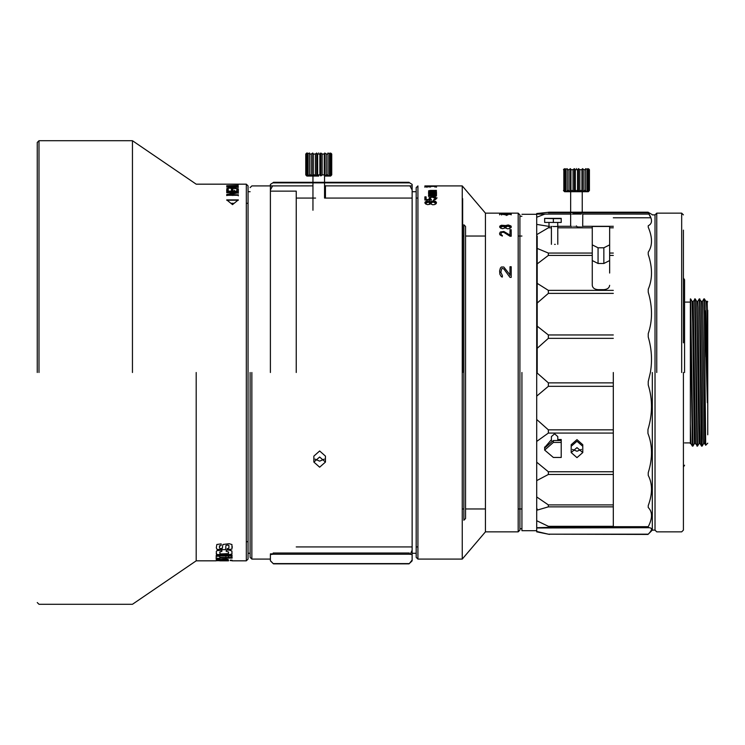 <?xml version="1.0" encoding="UTF-8"?>
<svg xmlns="http://www.w3.org/2000/svg" width="745" height="745" viewBox="0 0 745 745"><rect width="100%" height="100%" fill="white"/><g stroke="black" fill="none" stroke-linecap="round" stroke-linejoin="round"><path stroke-width="1.12" d="M324.55 182.302L324.55 176.062L330.631 176.062L331.739 174.898L330.044 175.922L330.566 174.898L327.958 175.922L327.958 174.898L326.254 174.898L324.764 175.922L324.243 174.898L322.147 174.898L320.844 175.922L319.866 174.898L317.64 174.898L316.672 175.922L315.358 174.898L313.263 174.898L312.751 175.922L311.261 174.898L309.548 174.898L309.548 175.922L308.058 174.898L306.949 174.898L307.462 175.922L305.767 174.898L306.744 175.922L305.767 174.898L305.767 154.038L306.744 153.014L305.767 154.038L306.158 174.898M318.758 176.062C334.077 176.062 334.077 176.062 318.758 176.062L306.875 176.062L318.758 176.062M324.764 175.922L324.764 153.014L326.254 154.038L324.764 153.014L324.243 154.038L322.147 154.038L320.844 153.014L319.866 154.038L317.64 154.038L317.64 174.898M330.957 153.209L331.739 154.038L330.044 153.014L330.566 154.038L327.958 153.014L327.958 154.038L326.254 154.038L326.254 174.898M318.758 152.883C334.077 152.883 334.077 152.883 318.758 152.883C303.429 152.883 303.429 152.883 318.758 152.883M331.739 174.898L331.739 154.038M331.357 174.898L331.357 154.038M317.64 154.038L316.672 153.014L315.358 154.038L313.263 154.038L312.751 153.014L311.261 154.038L309.548 154.038L309.548 153.014L306.949 154.038L307.462 153.014L306.158 154.038M306.949 154.038L306.949 174.898M330.566 174.898L330.566 154.038M308.058 154.038L308.058 174.898M329.448 174.898L329.448 154.038M309.548 154.038L309.548 175.922M327.958 174.898L327.958 154.038M311.261 154.038L311.261 174.898M312.751 153.014L312.751 175.922M313.263 154.038L313.263 174.898M324.243 174.898L324.243 154.038M315.358 154.038L315.358 174.898M322.147 174.898L322.147 154.038M316.672 153.014L316.672 175.922M320.844 175.922L320.844 153.014M319.866 174.898L319.866 154.038M566.777 191.707L564.561 191.707L563.453 190.543L564.431 191.567M563.844 190.543L563.844 169.683L563.844 190.543L565.157 191.567L564.636 190.543L564.636 169.683L565.157 168.659L563.844 169.683M564.561 191.707L588.327 191.707L589.425 190.543L587.731 191.567L588.252 190.543L585.644 191.567L585.644 190.543L583.94 190.543L582.45 191.567L581.929 190.543L579.843 190.543L578.53 191.567L577.561 190.543L575.326 190.543L574.358 191.567L573.045 190.543L570.949 190.543L570.437 191.567L568.947 190.543L567.243 190.543L567.243 191.567L564.636 190.543M575.326 190.543L575.326 169.683L574.358 168.659L573.045 169.683L570.949 169.683L570.437 168.659L568.947 169.683L567.243 169.683L567.243 168.659L564.636 169.683M582.45 191.567L582.45 168.659L583.94 169.683L582.45 168.659L581.929 169.683L579.843 169.683L578.53 168.659L577.561 169.683L575.326 169.683M588.643 168.854L589.425 169.683L587.731 168.659L588.252 169.683L585.644 168.659L585.644 169.683L583.94 169.683L583.94 190.543M576.444 168.528C591.772 168.528 591.772 168.528 576.444 168.528C561.115 168.528 561.115 168.528 576.444 168.528M576.444 225.893C569.562 225.893 569.562 225.893 576.444 225.893M588.327 191.707L586.11 191.707M589.425 169.683L589.425 190.543L588.457 191.567M585.644 190.543L585.644 169.683M567.243 190.543L567.243 169.683M589.044 190.543L589.044 169.683M588.252 190.543L588.252 169.683M587.135 190.543L587.135 169.683M581.929 190.543L581.929 169.683M579.843 190.543L579.843 169.683M578.53 191.567L578.53 168.659M577.561 190.543L577.561 169.683M574.358 191.567L574.358 168.659M573.045 190.543L573.045 169.683M570.949 190.543L570.949 169.683M570.437 191.567L570.437 168.659M568.947 190.543L568.947 169.683M565.753 190.543L565.753 169.683M564.235 168.854L563.453 169.683M690.364 372.5L690.364 302.097L690.364 372.5M683.416 230.131L683.416 342.802M683.416 324.261L683.416 248.681M684.571 372.5L684.571 279.785L684.571 372.5M683.416 239.406C683.416 251.363 683.416 251.363 683.416 239.406C683.416 227.449 683.416 227.449 683.416 239.406M683.416 333.537C683.416 345.494 683.416 345.494 683.416 333.537C683.416 321.57 683.416 321.57 683.416 333.537M683.416 505.594C683.416 517.552 683.416 517.552 683.416 505.594C683.416 493.637 683.416 493.637 683.416 505.594M681.675 372.5L681.675 213.144L681.675 372.5M656.755 372.5L656.755 213.144L656.755 372.5M683.416 496.319L683.416 372.5L683.416 530.114L681.675 531.856L656.755 531.856L655.023 530.114L655.023 214.886L656.755 213.144L681.675 213.144L683.416 214.886M707.75 434.791L707.75 372.5L707.75 434.791M690.364 310.209L690.364 443.228M684.571 302.097L690.364 302.097L690.364 298.913M695.234 298.903L697.534 446.097L695.513 443.592L693.222 301.399L695.234 298.903L696.687 301.408L697.823 301.399L698.13 307.527L699.546 422.452L700.114 443.592L701.548 446.078C701.52 446.097 701.138 451.545 700.412 372.5L699.546 304.509L699.257 298.913L697.814 301.408M696.957 446.097L694.657 298.903M690.364 305.236L692.366 446.087L690.913 443.592L690.364 423.998M690.634 298.913L692.086 301.408L692.654 322.883L694.368 443.601L692.943 446.078L690.634 298.913M697.534 446.097L698.987 443.592L696.687 301.418M683.416 530.114L683.416 514.87M699.257 298.903L701.287 301.408L702.433 301.399L702.74 307.75L704.714 443.582L705.683 445.259L704.36 315.228L703.867 298.913L702.414 301.427M699.834 298.903L702.135 446.087L703.587 443.592M704.854 310.656L707.34 402.682L705.888 301.408L704.444 298.922L704.854 356.892M704.723 443.601L703.569 443.601L703.289 438.256L701.287 301.418M707.014 301.399L707.35 308.132L707.135 301.194L705.869 301.399M707.34 402.682L707.35 308.132M707.75 310.209L707.75 372.5L707.75 310.209M598.058 247.787L592.266 244.872L592.266 226.471L609.643 226.471L609.643 260.554L609.643 244.872L603.85 247.787L598.058 247.787L598.058 263.488L592.266 260.554L592.266 273.043M598.058 263.488L603.85 263.488L609.643 260.554L609.643 273.043M592.266 244.872L592.266 285.326C592.601 287.933 594.538 289.377 598.058 289.656L603.85 289.656C607.371 289.377 609.298 287.933 609.643 285.326M557.688 222.42L557.782 226.471L553.349 226.555C547.733 226.48 547.733 226.461 553.349 226.527M554.597 244.36C550.49 244.313 550.49 244.313 554.597 244.36C558.713 244.313 558.713 244.313 554.597 244.36L555.276 244.36M549 226.48L549 222.42M561.218 218.359L544.651 218.359L544.651 222.42L561.218 222.457L561.218 218.639L553.349 218.639L553.349 222.457M553.349 218.574C542.127 218.332 542.127 218.35 553.349 218.639M551.412 440.714L551.412 436.589L554.597 433.813L557.782 436.589L557.782 440.519M553.349 440.519L544.651 448.034L544.651 450.073L553.349 457.458L561.218 457.458L561.218 440.519L553.349 440.519L553.349 442.437L544.651 450.073M553.349 442.437L561.218 442.437M544.669 447.54L551.412 439.69M557.782 439.503L561.218 439.503L561.218 440.519M465.56 372.5L465.56 518.529L463.856 520.224L463.856 224.776L465.56 226.471L465.56 372.5M613.312 372.5L613.312 527.218L613.312 372.5M652.313 372.5L652.313 530.114L652.313 372.5M536.707 213.647L536.707 531.464L548.357 534.184L648.243 534.184C652.592 529.751 652.592 527.59 648.243 527.702L648.243 526.696C652.592 518.241 652.592 511.852 648.243 507.522L648.243 505.585C652.592 493.851 652.592 483.794 648.243 475.403L648.243 472.703C652.685 458.352 652.583 445.259 647.954 433.422L647.954 429.558C652.583 414.239 652.685 399.376 648.243 384.979L648.243 381.514L650.376 372.5C652.406 360.627 651.698 348.8 648.243 337.029L648.243 333.648C652.592 320.722 652.592 306.903 648.243 292.208L648.243 289.218C652.592 279.114 652.592 267.539 648.243 254.492L648.243 252.155C652.592 245.757 652.592 237.45 648.243 227.216L648.243 225.726C652.592 223.612 652.592 219.3 648.243 212.772L648.243 212.269C652.592 214.635 652.592 214.7 648.243 212.455M648.616 527.702L536.707 527.982M536.707 372.5L536.707 530.691L536.707 372.5M521.928 372.5L521.928 530.691L521.928 372.5M519.908 528.726L519.908 214.886L519.908 530.114L519.908 508.965L519.908 528.726L521.928 528.726M519.908 216.274L521.928 216.274M519.908 530.114L518.175 531.856L518.175 213.144L519.908 214.886M462.254 185.915L485.433 213.144L485.433 531.856L462.254 559.085L462.254 185.915L428.086 185.915L436.468 185.915L435.229 185.933L435.229 186.781L435.229 185.915L435.229 186.799L435.229 185.933M412.134 191.707L416.185 191.707L416.185 187.647L417.926 185.915L417.926 559.085L462.254 559.085M416.185 187.647L416.185 557.353L416.185 553.293L412.134 553.293L412.134 560.827L412.134 560.035L409.35 563.593L273.192 563.593L270.398 560.827M416.185 557.353L417.926 559.085M416.185 372.5L416.185 191.707L416.185 372.5M412.134 372.5L412.134 553.293L412.134 372.5M409.07 182.441L412.134 184.406L412.134 554.541L409.331 554.224L409.35 553.014L273.192 553.014L272.791 554.224L273.275 554.224M409.936 185.877L412.134 189.975L412.134 184.406M270.398 185.477L270.398 184.406L273.471 182.441M429.52 204.437L429.52 202.715M429.52 201.914L429.52 201.122M429.52 199.176L429.064 198.077M462.654 372.5L462.654 198.664L462.654 372.5M537.21 372.5L537.21 236.035L537.21 372.5M248.057 372.5L248.057 553.293L248.057 372.5M248.057 185.915L248.057 559.085L246.325 560.827L246.325 184.173L248.057 185.915L248.057 191.707L250.115 191.707M221.181 543.887L216.832 544.493L216.32 547.808L217.009 549.41L224.757 549.68L225.763 549.102L225.847 545.61L227.011 545.163L228.557 545.21L228.957 546.132L228.873 548.255L227.272 548.637L227.225 549.894L231.984 549.046L231.937 544.539L229.181 543.701L222.913 544.474L222.243 548.45L220.25 548.609L219.458 547.91L219.458 546.243L221.181 545.349L221.181 543.887M225.763 549.102L225.847 547.659L225.763 549.102M221.852 550.108L216.888 550.685L216.274 551.533L216.506 554.159L218.21 554.802L227.97 554.932L231.984 553.991L231.9 551.002L229.292 550.089L226.191 550.052L226.191 551.319L228.557 551.989L228.454 553.628L220.827 553.935L219.933 553.628L219.831 551.924L221.852 551.365L221.852 549.568L219.71 549.605L219.71 550.155M228.212 560.352L228.063 559.439L226.042 559.178L216.292 559.653L216.292 560.575L228.212 560.352M228.482 560.631L216.814 560.706M217.661 560.668L219.728 560.631M228.473 558.173L228.473 557.232M216.125 558.014L216.832 558.238L216.832 558.815L216.125 558.582M216.274 555.127L216.274 555.984L232.04 555.984L232.04 555.127L216.274 555.127M219.775 556.236L216.199 556.236L216.199 558.992L219.775 558.992L219.775 558.089L232.123 558.089L232.123 557.446L219.775 557.446L219.775 555.668L216.199 555.668M196.196 372.5L196.196 560.827L196.196 372.5M132.452 372.5L132.452 140.712L132.452 372.5M38.991 372.5L38.991 140.712L38.991 372.5M37.25 372.5L37.25 142.453L37.25 372.5M234.852 187.088L238.326 187.386M228.212 187.647L229.786 187.647M228.212 187.358L228.212 188.858M235.979 191.54L238.326 191.456M226.731 190.264L228.212 190.143M231.425 189.863L232.896 189.742M236.845 189.426L238.326 189.305M226.731 192.759L238.326 192.461M237.161 194.771L238.326 194.929L238.326 195.535M226.731 199.893L232.533 204.633L238.326 199.893L226.731 199.893M226.731 194.519L226.731 195.292L238.326 195.292L238.326 194.771L228.212 194.771L238.326 192.769L238.326 192.108L226.731 192.108L236.603 192.545L226.731 194.519M226.731 191.54L238.326 191.54L238.326 189.258L236.845 189.258L236.845 191.13L232.896 191.13L232.896 189.491L231.425 189.491L231.425 191.13L228.212 191.13L228.212 189.258L226.731 189.258L226.731 191.54M235.364 187.321L226.731 187.982L238.326 188.811L235.364 188.28L235.364 187.321M226.731 185.728L226.731 186.567L238.326 186.567L233.148 186.343L233.148 185.756L238.326 185.319L226.731 185.728M235.364 187.386L234.377 187.386L234.377 188.522L234.377 187.656L235.364 187.647M234.032 187.386L230.009 187.386M231.425 187.647L231.425 188.932M232.896 188.932L232.896 187.647M237.59 192.108L238.326 191.754M236.845 190.068L238.326 189.956M238.326 189.602L236.845 189.724M232.896 190.04L231.425 190.161M228.212 190.441L226.731 190.562M226.731 191.083L231.667 191.54M238.326 193.216L236.603 192.759M226.731 194.65L227.719 195.404M232.161 195.404L234.312 195.292M238.326 195.842L238.326 195.237L234.796 194.771M233.148 194.566L233.148 193.216L235.997 193.216M238.326 200.209L226.731 200.209M226.731 195.6L226.731 194.827M235.01 192.853L236.603 192.545M229.693 194.771L228.212 194.771M238.326 195.078L238.326 195.6M235.364 187.619L235.364 188.28M225.046 560.054L225.046 559.448L227.756 559.346M225.046 559.476L228.203 559.579M216.292 559.672L224.636 559.774L224.636 559.169L224.636 559.774M224.636 559.905L228.212 559.979M228.212 559.728L222.075 559.402L222.075 559.97M222.075 559.402L226.741 559.216M216.832 558.238L219.775 558.424L219.775 557.521L219.775 558.089M216.274 555.416L216.274 555.984M217.261 554.569L231.174 554.569M216.413 558.145L216.413 558.722M218.164 558.387L218.164 558.964M221.33 557.875L219.905 557.8L219.728 557.018M225.865 556.981L225.865 557.875L228.184 557.809L228.473 556.655M223.016 558.424L223.016 557.549M232.077 557.921L232.077 557.446M232.077 556.385L227.821 555.323L216.739 555.733M217.81 560.082L219.905 560.044M224.636 560.044L228.417 560.044L228.417 560.622M232.086 560.203L232.086 560.78M216.292 559.076L219.775 558.564M217.773 549.791L219.71 549.605M219.831 552.706L219.831 551.924M228.557 551.989L228.557 552.716M227.234 549.521L230.726 549.726M216.274 553.181L216.274 553.74M219.458 545.712L219.458 546.243L219.458 545.712M219.458 547.37L219.458 547.91M222.522 547.1L222.522 547.64M232.226 546.504L232.226 547.566M228.957 545.601L228.957 546.132L228.957 545.601M225.763 548.562L225.847 545.61M234.377 190.254L234.377 191.418L231.192 191.13M228.212 190.86L227.719 190.822L228.212 190.776M231.425 190.506L232.896 190.375M228.212 194.976L227.97 194.259L228.706 195.153L231.425 194.976L231.667 193.216M234.377 187.656L227.719 188.075L234.377 187.656M227.97 185.701L231.667 185.701L231.667 186.632L231.425 185.896L228.212 185.896L227.97 186.632L227.97 185.989M219.905 560.352L219.905 559.169L219.905 560.352L224.636 560.352M435.164 197.909L436.412 197.909M231.425 190.85L232.896 190.981M228.212 194.668L228.706 195.153M228.706 194.845L229.451 195.237M229.451 194.929L230.186 195.237M230.186 194.929L230.931 195.153M230.931 194.845L231.425 194.976M231.667 194.426L231.667 192.908M228.417 560.212L228.51 560.808L228.51 560.231L228.51 560.808L220.371 560.771L221.191 560.761L221.153 560.184M228.11 560.193L228.417 560.789M227.402 560.184L228.11 560.771M220.362 560.193L220.362 560.771M219.896 560.212L219.896 560.789M219.728 560.231L219.728 560.808L219.728 560.231M325.453 462.058L325.453 456.117L319.652 450.986L313.859 456.117L313.859 462.058L319.652 467.199L325.453 462.058L319.652 457.03L313.859 462.058M314.967 459.097L319.652 461.155L324.345 459.097M296.24 372.5L296.24 191.13L296.24 372.5M270.398 184.406L270.398 372.5M250.115 372.5L250.115 557.353L250.115 372.5M251.857 372.5L251.857 559.085L251.857 372.5M409.256 554.224L273.192 554.224L270.398 554.541L270.398 560.678L273.192 563.593M250.115 187.647L251.857 185.915L312.956 185.877M270.398 189.975L272.596 185.877M412.134 550.183L410.327 554.233M412.134 560.678L409.256 563.593M410.327 562.643L412.134 560.827M430.545 186.157L429.316 186.157L430.545 186.157L430.545 187.032M436.468 186.157L435.229 186.231L436.468 186.157M427.835 204.661L430.545 203.851L432.771 204.782L434.735 204.549L436.216 203.627L436.468 202.407L435.48 201.336L433.506 200.824L430.545 201.653L426.606 201.131L425.125 201.97L424.874 202.957L425.861 204.083L427.835 204.661M430.545 198.943L430.303 198.012L431.038 197.378L433.758 197.202L434.987 197.649L435.229 198.561L433.506 200.014L435.48 199.52L436.468 198.561L435.48 197.118L431.038 196.857L429.064 198.012L430.051 199.52L426.112 199.52L426.112 196.857L424.874 196.857L424.874 200.014L431.29 200.014L430.545 198.943M428.822 192.191L429.316 192.322L428.58 192.648L436.468 192.648L429.558 192.005L436.468 191.633L429.558 191.093L436.468 190.422L430.545 190.422L428.58 190.804L429.558 191.391L428.58 191.754L428.822 193.03M430.051 193.616L436.468 193.551L428.822 193.476L428.58 193.979L429.558 194.426L428.58 194.883L429.316 195.6L428.58 196.01L436.468 196.01L429.558 195.199L436.468 194.734L430.051 194.277L429.558 194.054L430.051 193.616L430.051 194.454L436.468 194.38L436.468 193.551M424.874 186.455L436.468 186.352L424.874 186.455M427.593 186.781L427.593 185.915L424.874 185.943L428.086 185.915L428.086 186.781M433.758 186.026L435.48 186.073M428.58 193.914L430.2 193.486M429.241 197.695L431.551 197.257M431.96 197.183L432.752 197.034M433.013 196.987L434 197.155L434 197.974M429.316 186.157L429.316 187.032M429.316 187.097L429.316 186.231M430.545 187.097L430.545 186.231M435.229 186.157L435.229 187.032M435.229 187.097L435.229 186.231M430.545 198.459L430.303 199.371L430.303 198.561M431.29 199.325L431.29 200.135M426.112 197.676L426.112 196.857M429.316 199.036L429.316 199.846L430.051 200.331L430.051 199.52M429.316 199.846L429.064 199.371M434.987 198.459L435.229 199.371L435.229 198.561M428.58 192.322L428.58 193.16M429.316 193.16L429.316 192.322M428.822 191.214L428.822 192.052L429.558 192.229L429.558 191.391M430.545 190.692L430.545 191.54L436.468 191.54M430.051 190.748L430.545 191.54M429.809 190.804L430.051 191.595M429.558 190.925L429.809 191.651M429.558 191.94L429.558 191.093M430.545 191.633L430.545 192.471L436.468 192.471M430.051 191.689L430.545 192.471M429.809 191.754L430.051 192.536M429.558 191.875L429.809 192.592M429.558 192.843L429.558 192.005M436.468 193.16L436.468 192.322M428.58 193.486L436.468 193.486M430.545 193.551L430.545 194.38M429.809 193.691L430.051 194.454M429.558 194.054L429.809 194.519M436.468 195.181L436.468 194.352M430.051 194.808L430.545 195.562M429.809 194.883L430.051 195.637M429.558 195.041L429.809 195.712M429.558 195.87L429.558 195.199M431.206 196.829L434.326 196.829M428.58 195.6L428.58 196.429M429.316 196.429L429.316 195.6M428.822 196.261L428.822 195.441M428.58 194.883L428.58 195.712M428.822 194.203L428.822 195.032L429.558 195.255L429.558 194.426M436.468 194.035L436.468 193.197M424.874 186.352L424.874 187.219M436.468 187.219L436.468 186.352M426.848 186.455L426.848 187.321M435.229 186.073L435.229 186.939M427.593 186.017L427.593 186.883L427.593 186.017M427.593 186.93L427.593 186.064M426.606 186.921L426.606 186.054M425.619 186.883L425.619 186.017M425.125 186.855L425.125 185.989M435.229 185.999L435.229 186.874L435.229 185.999M434.735 186.045L434.735 186.911M431.532 197.034L431.532 196.214L431.532 197.034L433.013 197.034L433.013 195.395M433.013 197.034L433.013 196.214M433.013 195.6L436.468 195.749M433.013 193.989L433.013 193.151M431.532 193.151L431.532 193.989M433.506 196.894L433.506 197.714M430.303 198.31L429.52 198.459M430.303 198.673L429.52 198.822M501.599 268.945L502.344 268.377L503.816 268.945L509.98 277.373L511.219 277.373L511.219 266.738L509.98 266.738L509.98 274.84L503.816 267.008L501.357 267.008L500.37 268.107L499.625 270.938L499.876 274.225L501.357 276.73L502.344 277.047L502.344 275.464L500.864 272.409L501.599 268.945M511.219 230.345L511.219 229.739L509.98 229.739L509.98 230.345L511.219 230.345M501.599 232.366L503.816 232.366L509.98 236.23L511.219 236.23L511.219 231.341L509.98 231.341L509.98 235.085L503.816 231.462L500.37 231.974L499.625 233.287L499.876 234.796L502.344 236.081L500.864 233.967L501.599 232.366M505.548 225.549L501.357 225.251L499.876 226.061L499.625 227.011L500.612 228.119L502.586 228.687L505.296 227.895L507.522 228.799L509.487 228.566L510.968 227.672L510.968 225.958L508.258 224.953L505.548 225.549M507.764 214.141L499.625 213.983L506.283 214.895L507.764 214.895L507.764 214.141L507.764 214.998M505.79 214.169L507.764 214.253M428.328 202.24L428.328 201.448L429.809 202.081L430.051 203.748L429.809 202.873L428.328 202.24L426.354 202.873L426.112 203.748L426.112 202.519L426.112 203.31M433.506 202.137L433.506 201.336L434.987 202.081L435.229 203.748L434.987 202.873L433.506 202.137L431.783 202.454L431.038 203.748L431.038 202.519L431.038 203.31M430.573 194.734L431.532 194.734M431.532 195.6L429.753 195.749M428.636 195.255L429.12 195.125M500.864 271.785L500.864 272.409M502.344 275.464L502.344 275.995M499.625 270.938L499.625 271.497M509.98 274.84L509.98 275.371L509.98 274.84M511.219 230.522L511.219 229.739M502.344 235.364L502.344 236.109M499.625 233.287L499.625 234.051M509.98 235.085L509.98 235.83L509.98 235.085M511.219 226.48L511.219 227.281M511.219 213.983L511.219 214.849M499.625 213.983L499.625 214.849M506.283 214.849L506.283 213.983M506.283 213.75L506.283 214.616M507.764 214.616L507.764 213.75M507.764 214.849L507.764 213.983M507.271 214.253L507.271 215.109M506.535 214.225L506.535 215.082M506.041 214.411L506.041 213.545M511.219 214.709L511.219 213.843M510.968 213.731L510.968 214.597M510.232 213.629L510.232 214.495M509.245 213.582L509.245 214.448M508.258 213.545L508.258 214.411M427.099 202.454L427.099 201.653L426.354 202.081M427.835 202.24L427.835 201.448L427.099 201.653M428.328 201.448L427.835 201.448M429.064 201.653L429.064 202.454M429.809 202.081L429.809 202.873M430.051 202.519L430.051 203.31M434.493 201.653L434.493 202.454M434.987 202.081L434.987 202.873M435.229 202.519L435.229 203.31M431.783 202.454L431.783 201.653L431.29 202.081M432.771 202.137L432.771 201.336L431.783 201.653M433.506 201.336L432.771 201.336M431.532 193.644L431.532 194.92M503.08 226.35L503.08 225.549L504.561 226.163L504.803 227.812L504.561 226.964L503.08 226.35L501.106 226.964L500.864 227.812L500.864 226.592L500.864 227.383M508.258 226.257L508.258 225.456L509.738 226.163L509.98 227.812L509.738 226.964L508.258 226.257L506.535 226.555L505.79 227.812L505.79 226.592L505.79 227.383M501.851 226.555L501.851 225.754L501.106 226.163M502.586 226.35L502.586 225.549L501.851 225.754M503.08 225.549L502.586 225.549M503.816 225.754L503.816 226.555M504.561 226.163L504.561 226.964M504.803 226.592L504.803 227.383M509.245 225.754L509.245 226.555M509.738 226.163L509.738 226.964M509.98 226.592L509.98 227.383M506.535 226.555L506.535 225.754L506.041 226.163M507.522 226.257L507.522 225.456L506.535 225.754M508.258 225.456L507.522 225.456M506.283 215.51L506.283 214.998M501.599 214.998L501.599 214.141L506.283 214.141M536.707 213.545L549.344 212.204L548.357 212.772L648.243 212.772L648.243 212.269M576.975 214.057C584.443 214.122 584.443 214.057 576.975 213.871C569.506 214.057 569.506 214.122 576.975 214.057M582.692 226.471L582.776 214.076L649.081 214.094M576.975 226.555C584.452 226.452 584.452 226.48 576.975 226.629C569.506 226.48 569.506 226.452 576.975 226.555M536.707 217.251L544.865 214.094M648.942 214.094L650.785 217.782M549 226.396L536.707 224.394M536.707 234.675L548.357 227.812L549.326 226.489M536.707 264.279L548.357 255.423L548.357 253.058L536.707 248.225M536.707 303.466L548.357 293.381L548.357 290.373L536.707 283.044M536.707 348.744L548.357 338.342L548.357 334.961L536.707 325.779M536.707 396.126L548.357 386.32L548.357 382.865L536.707 372.64M536.707 441.422L548.357 433.078L548.357 429.846L536.707 419.491M536.707 480.618L548.357 474.481L548.357 471.762L536.707 462.189M582.776 450.837L582.776 444.718L576.975 439.625L571.182 444.718L571.182 450.837M536.707 510.26L548.357 506.861L548.357 504.905L536.707 496.952M549.177 526.696L536.707 520.718M536.707 527.721L548.357 527.367M548.45 527.367L549.493 527.255M548.357 534.184L647.982 534.435M648.243 526.696L548.357 526.696L548.357 527.702M576.975 447.624L582.776 452.569L576.975 457.626L571.182 452.569L576.975 447.624M571.182 452.569L571.182 446.311L576.975 441.254L582.776 446.311L582.776 452.569M581.472 449.44L576.975 451.247L572.477 449.44M603.85 263.488L603.85 247.787M217.419 558.322L217.419 558.89M219.71 558.424L219.71 558.992M216.739 560.128L216.739 560.706M217.95 560.082L217.95 560.659M219.524 560.054L219.524 560.631M221.824 560.044L221.824 560.622M226.005 560.044L226.005 560.622M230.27 560.072L230.27 560.65M231.201 560.11L231.201 560.687M231.825 560.147L231.825 560.734M216.786 558.797L216.786 559.374M217.875 558.648L217.875 559.225M219.179 558.582L219.179 559.15M229.292 549.54L229.292 550.089M225.763 560.175L225.763 560.752M222.271 560.175L222.271 560.752M409.35 182.879L273.192 182.879M428.58 185.915L428.58 186.781M427.22 185.915L427.22 186.781M548.357 212.269L549.642 212.269M613.312 226.294L582.776 226.294M571.043 226.294L557.688 226.294M549 226.294L548.357 226.294M548.357 227.812L551.412 227.812M557.782 227.812L592.266 227.812M609.643 227.812L613.312 227.812M613.312 253.058L609.643 253.058M592.266 253.058L548.357 253.058M548.357 255.423L592.266 255.423M609.643 255.423L613.312 255.423M613.312 290.373L548.357 290.373M548.357 293.381L613.312 293.381M613.312 334.961L548.357 334.961M613.312 382.865L548.357 382.865M548.357 386.32L613.312 386.32M613.312 429.846L548.357 429.846M548.357 433.078L613.312 433.078M613.312 471.762L548.357 471.762M548.357 474.481L613.312 474.481M613.312 504.905L548.357 504.905M548.357 506.861L613.312 506.861M613.312 526.333L548.357 526.333M548.357 338.342L613.312 338.342M412.134 198.077L324.55 198.077L324.55 182.879M312.956 210.248L312.956 182.879M312.956 182.302L312.956 176.062M582.236 212.204L582.236 191.707M571.229 226.471L570.651 225.893L570.651 212.772M570.651 212.204L570.651 191.707M683.416 278.043L684.571 279.785M690.364 442.903L684.571 442.903M683.416 466.957L684.571 465.215M690.364 443.601L690.922 443.601M698.978 443.601L700.123 443.601M694.368 443.601L695.523 443.601M692.068 301.399L693.222 301.399M702.135 446.097L701.557 446.097M692.934 446.097L692.366 446.097M705.683 445.259L707.75 443.191M704.435 298.903L703.867 298.903M707.75 301.809L707.135 301.194M557.782 226.471L557.782 244.323M551.412 226.471L551.412 244.323M544.651 449.058L544.651 447.047M650.897 217.782L613.312 217.782M648.01 534.407L652.313 530.114L655.209 530.114M521.928 530.691L536.707 530.691M485.433 531.856L518.175 531.856M412.134 185.877L325.453 185.877M325.453 185.719L325.453 198.133M315.573 198.077L296.24 198.077M416.185 198.077L417.926 198.077M424.874 198.077L426.112 198.077M537.21 236.035L536.707 236.035M521.928 236.035L518.175 236.035M511.219 236.035L509.692 236.035M485.433 236.035L465.56 236.035M463.856 236.035L462.654 236.035M537.21 508.965L536.707 508.965M521.928 508.965L518.175 508.965M485.433 508.965L465.56 508.965M463.856 508.965L462.654 508.965M248.057 553.293L250.115 553.293M232.086 560.827L246.325 560.827M216.162 560.827L196.196 560.827L132.452 604.288L38.991 604.288L37.25 602.547M37.25 142.453L38.991 140.712L132.452 140.712L196.196 184.173L246.325 184.173M225.847 548.655L225.847 548.115M296.24 546.923L412.134 546.923M416.185 546.923L417.926 546.923M434.344 197.909L437.101 197.909M228.51 560.827L219.728 560.827M270.398 191.13L296.24 191.13M270.398 553.87L273.499 553.87M250.115 557.353L251.857 559.085L270.398 559.085M273.462 182.302L409.079 182.302M273.499 563.863L409.042 563.863M273.201 554.224L409.331 554.224M248.057 203.292L246.325 203.292M234.079 203.292L230.978 203.292M248.057 541.708L246.325 541.708M485.433 213.144L518.175 213.144M521.928 214.309L536.707 214.309M536.707 214.094L570.651 214.094M536.707 531.856L549.493 534.407M548.786 527.702L546.495 527.702M655.209 214.886L652.313 214.886L651.512 214.094M549.344 212.204L648.038 212.204M548.432 527.702L648.225 527.702"/></g></svg>
